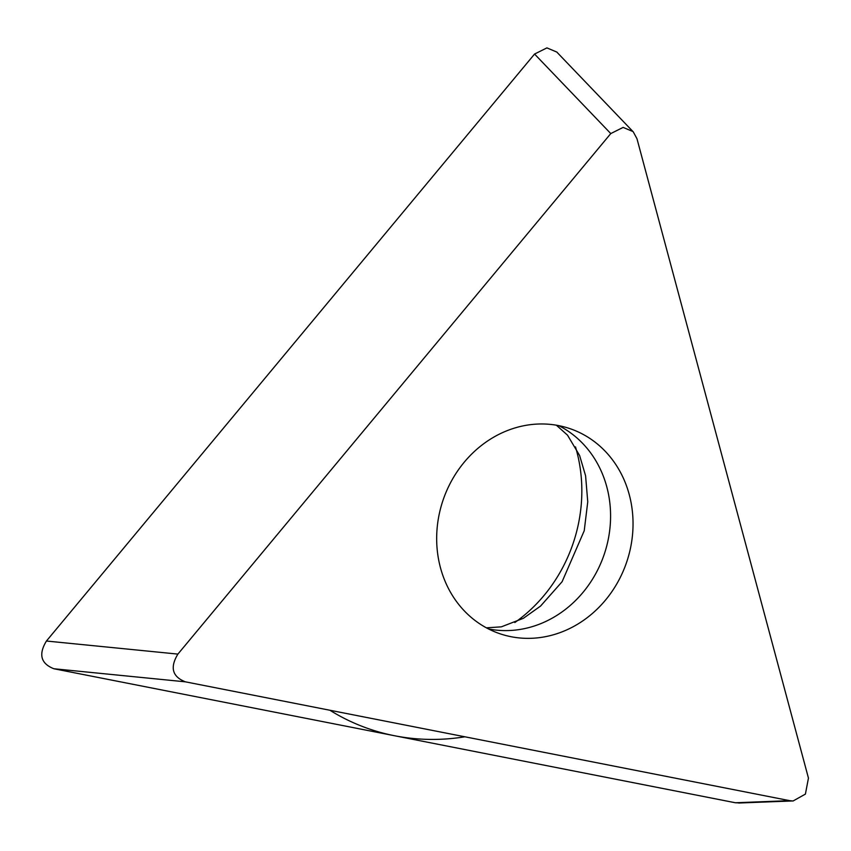 <?xml version="1.0" encoding="UTF-8"?>
<svg xmlns="http://www.w3.org/2000/svg" width="851" height="851" viewBox="0 0 851 851"><rect width="100%" height="100%" fill="white"/><g stroke="black" fill="none" stroke-linecap="round" stroke-linejoin="round"><path stroke-width="1.28" d="M185.337 681.821L789.685 800.663L793.047 801.004L805.408 794.1L808.45 778.091L636.973 138.724L633.123 131.618L623.113 127.405L610.773 133.575L177.902 654.1C169.796 667.439 172.274 676.683 185.337 681.821L53.868 668.748L735.37 802.759L53.868 668.748C40.805 663.61 38.327 654.366 46.433 641.026L534.566 54.049L546.916 47.89L556.916 52.102L558.213 53.549M740.678 802.95L735.37 802.759L740.678 802.95M610.773 133.575L534.566 54.049L46.433 641.026C38.327 654.366 40.805 663.61 53.868 668.748M514.812 622.549A148.255 132.554 109.1 0 0 577.84 526.62A148.255 132.554 109.1 0 0 575.489 446.892M630.112 549.895A108.375 96.897 109.1 0 0 570.234 428.734A108.375 96.897 109.1 0 0 439.595 512.43A108.375 96.897 109.1 0 0 499.473 633.591A108.375 96.897 109.1 0 0 630.112 549.895M464.891 736.796A241.014 215.505 -70.9 0 1 329.869 710.245M177.902 654.1L46.433 641.026M789.685 800.663L735.37 802.759M488.517 628.942A108.375 96.897 -70.9 0 0 607.657 542.14A108.375 96.897 109.1 0 0 558.735 425.628M632.453 131.011L556.873 52.145M791.898 800.972L738.732 803.025M486.378 627.825L501.335 626.847L523.365 618.315L540.576 606.061L562.096 581.722L584.233 530.737L587.754 501.792L585.584 475.762L579.605 455.498L567.532 435.191L556.373 425.192"/></g></svg>
